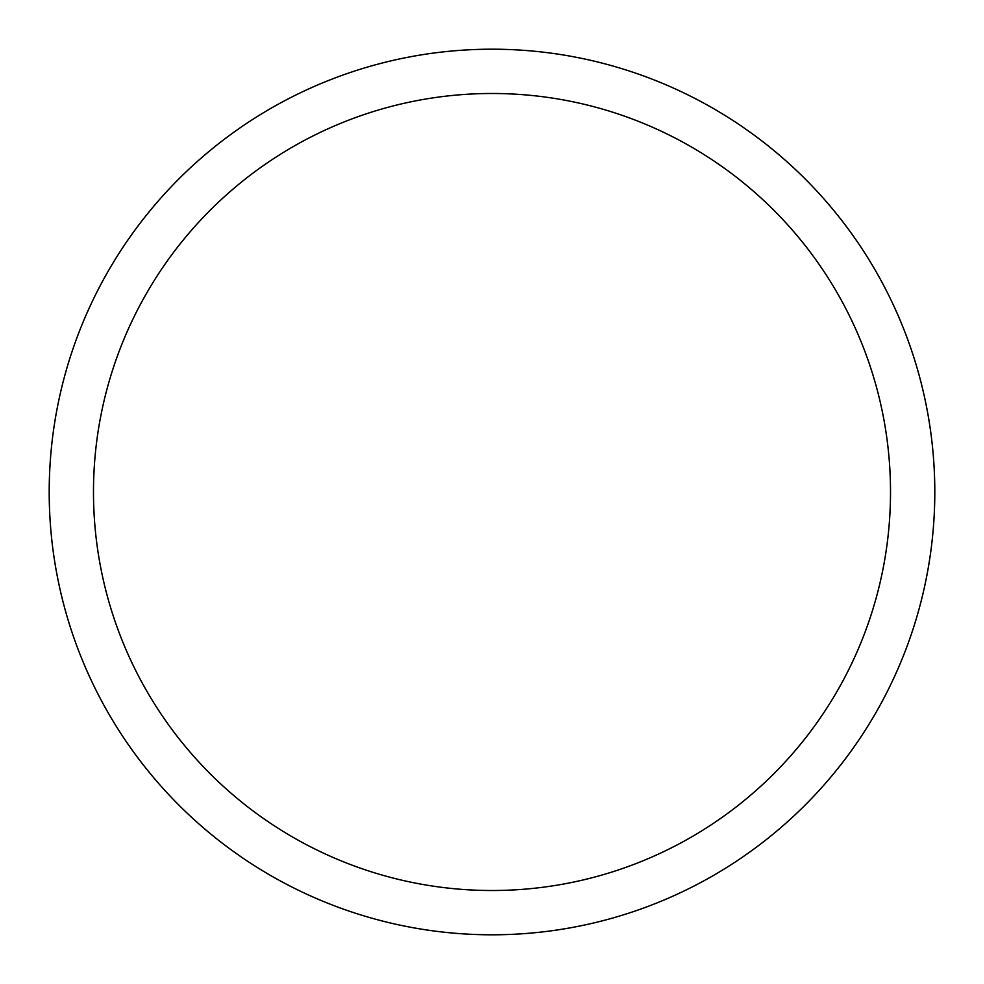 <?xml version="1.0" encoding="UTF-8"?>
<svg xmlns="http://www.w3.org/2000/svg" width="984" height="984" viewBox="0 0 984 984"><rect width="100%" height="100%" fill="white"/><g stroke="black" fill="none" stroke-linecap="round" stroke-linejoin="round"><path stroke-width="1.48" d="M93.48 492A398.52 398.52 0 0 1 691.26 146.874A398.52 398.52 0 0 1 691.26 837.126A398.52 398.52 0 0 1 93.48 492M49.2 492A442.8 442.8 0 0 1 713.4 108.523A442.8 442.8 0 0 1 713.4 875.477A442.8 442.8 0 0 1 49.2 492"/></g></svg>
